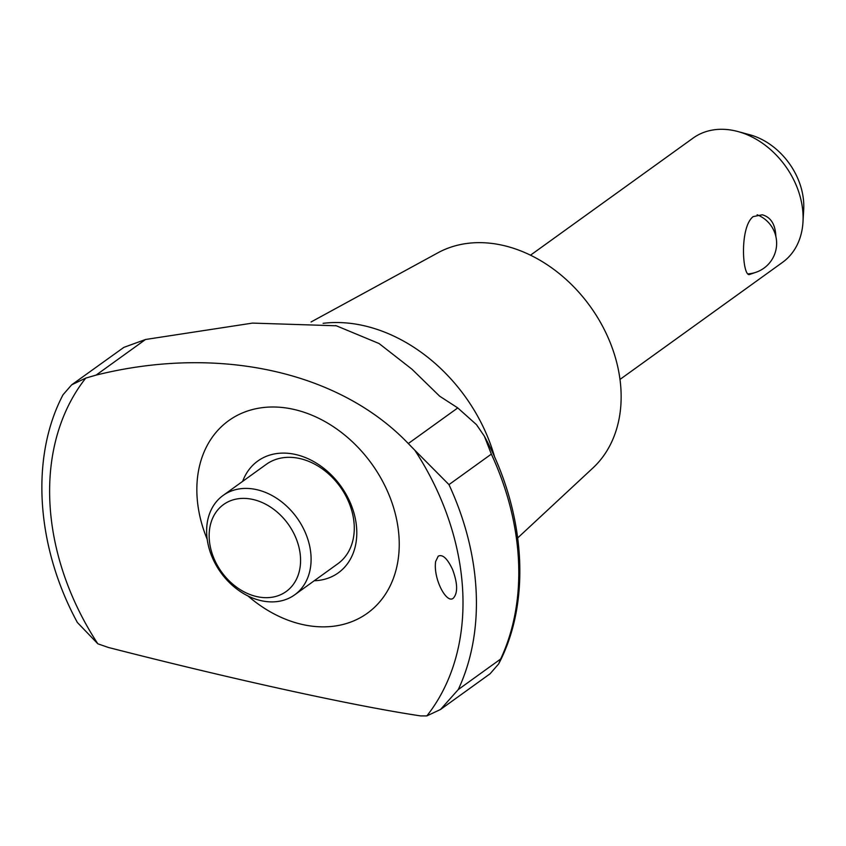 <?xml version="1.0" encoding="UTF-8"?>
<svg xmlns="http://www.w3.org/2000/svg" width="846" height="846" viewBox="0 0 846 846"><rect width="100%" height="100%" fill="white"/><g stroke="black" fill="none" stroke-linecap="round" stroke-linejoin="round"><path stroke-width="1.27" d="M145.544 339.489L123.844 347.378L71.667 384.824L85.763 378.088L96.074 375.116L145.544 339.489L252.51 323.098L336.348 325.784L379.082 343.539L411.981 369.226L439.624 396.161L457.76 407.92L476.488 424.66L484.356 436.176C525.641 512.137 531.552 601.495 498.664 663.899L500.652 659.034A254.16 194.527 54.2 0 0 491.346 454.101L484.356 436.176M490.046 673.807L440.533 709.466L458.278 689.553A254.16 194.527 54.2 0 0 448.972 484.621L414.794 450.199A242.347 185.486 54.2 0 1 426.86 715.906L420.652 715.906C354.368 706.029 233.232 679.454 108.447 647.486L97.829 643.795L77.356 622.466C36.071 546.505 30.16 457.147 63.038 394.754L71.667 384.824M440.533 709.466L426.86 715.906M414.794 450.199L408.29 443.547C339.299 371.394 218.427 344.618 96.074 375.116M490.046 673.818L498.664 663.899M223.08 495.46L266.257 464.359A61.24 46.868 54.2 0 1 299.516 458.479A61.24 46.868 54.2 0 1 350.117 505.548A61.24 46.868 54.2 0 1 337.84 563.753L294.651 594.854A61.24 46.868 54.2 0 1 220.827 572.552A61.24 46.868 54.2 0 1 223.08 495.46A61.24 46.868 54.2 0 1 256.338 489.57A61.24 46.868 54.2 0 1 306.939 536.65A61.24 46.868 54.2 0 1 294.651 594.854M252.658 499.404A53.584 41.01 54.2 0 1 295.508 581.012A53.584 41.01 54.2 0 1 216.439 563.69A53.584 41.01 54.2 0 1 252.658 499.404M323.098 323.331A154.511 118.26 54.2 0 1 362.839 325.456A154.511 118.26 54.2 0 1 494.741 457.422M207.217 539.346A118.662 90.818 54.2 0 1 293.16 409.253A118.662 90.818 54.2 0 1 396.467 568.258A118.662 90.818 54.2 0 1 248.005 595.986M97.829 643.795A242.347 185.486 54.2 0 1 85.763 378.088M435.627 561.522C433.089 579.119 446.889 604.573 453.456 598.037C457.94 592.835 457.654 583.328 452.578 569.517C447.354 558.487 442.574 554.035 438.239 556.16L435.627 561.522M242.654 481.363A68.896 52.738 54.2 0 1 295.212 454.408A68.896 52.738 54.2 0 1 356.018 522.521A68.896 52.738 54.2 0 1 314.236 580.747M530.505 255.185L693.086 138.099A76.552 58.596 54.2 0 1 734.666 130.739A76.552 58.596 54.2 0 1 737.945 131.542A76.552 58.596 54.2 0 1 802.991 221.874A76.552 58.596 54.2 0 1 782.561 262.345L619.981 379.431M755.203 272.539L749.144 274.612C742.323 275.024 739.594 227.077 753.152 216.618L762.257 214.789C770.833 217.158 775.37 224.391 775.856 236.468M311.053 321.977L437.974 252.774A133.203 101.954 54.2 0 1 502.048 245.171A133.203 101.954 54.2 0 1 609.85 341.742A133.203 101.954 54.2 0 1 592.94 467.954L517.731 537.897M737.945 131.542L749.916 134.8A63.291 48.444 54.2 0 1 803.7 209.48L802.991 221.874M408.29 443.547L457.76 407.92M448.972 484.621L491.346 454.101M458.278 689.553L500.652 659.034M747.716 273.903A30.625 30.625 0 0 0 757.128 214.789M336.338 325.784L335.407 325.573"/></g></svg>
